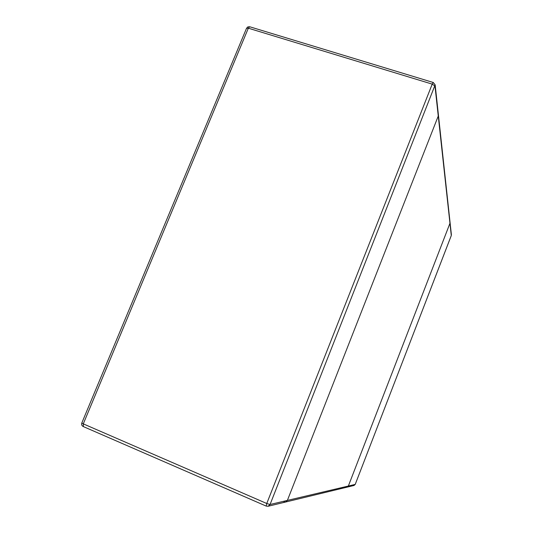 <?xml version="1.0" encoding="UTF-8"?>
<svg xmlns="http://www.w3.org/2000/svg" width="533" height="533" viewBox="0 0 533 533"><rect width="100%" height="100%" fill="white"/><g stroke="black" fill="none" stroke-linecap="round" stroke-linejoin="round"><path stroke-width="0.8" d="M355.205 484.404L348.349 486.043L449.959 223.28L451.291 235.553L355.198 484.43L354.025 485.47L347.11 487.142L348.349 486.043L287.38 500.414L438.259 116.021L449.959 223.28L348.349 486.043L347.11 487.142L285.555 502.039L287.38 500.414L285.555 502.039L283.956 501.899M83.381 426.573L83.288 423.868L81.816 422.982L246.539 28.282L248.338 28.202L249.691 26.763L433.229 82.482L432.216 84.121L434.988 86.053L438.259 116.021L287.38 500.414L270.064 504.498L266.76 503.498L432.216 84.121L248.338 28.202L83.288 423.868L266.76 503.498L266.247 506.11L268.066 506.27L270.064 504.498L435.155 84.84L451.391 234.773M347.11 487.142L346.017 487.049M354.025 485.47L355.211 484.417L451.264 235.586M81.816 422.982C81.316 424.561 81.789 425.747 83.228 426.533L266.247 506.11L268.066 506.27L285.555 502.039M249.691 26.763L247.832 26.903L246.539 28.282M435.155 84.84L433.229 82.482"/></g></svg>
